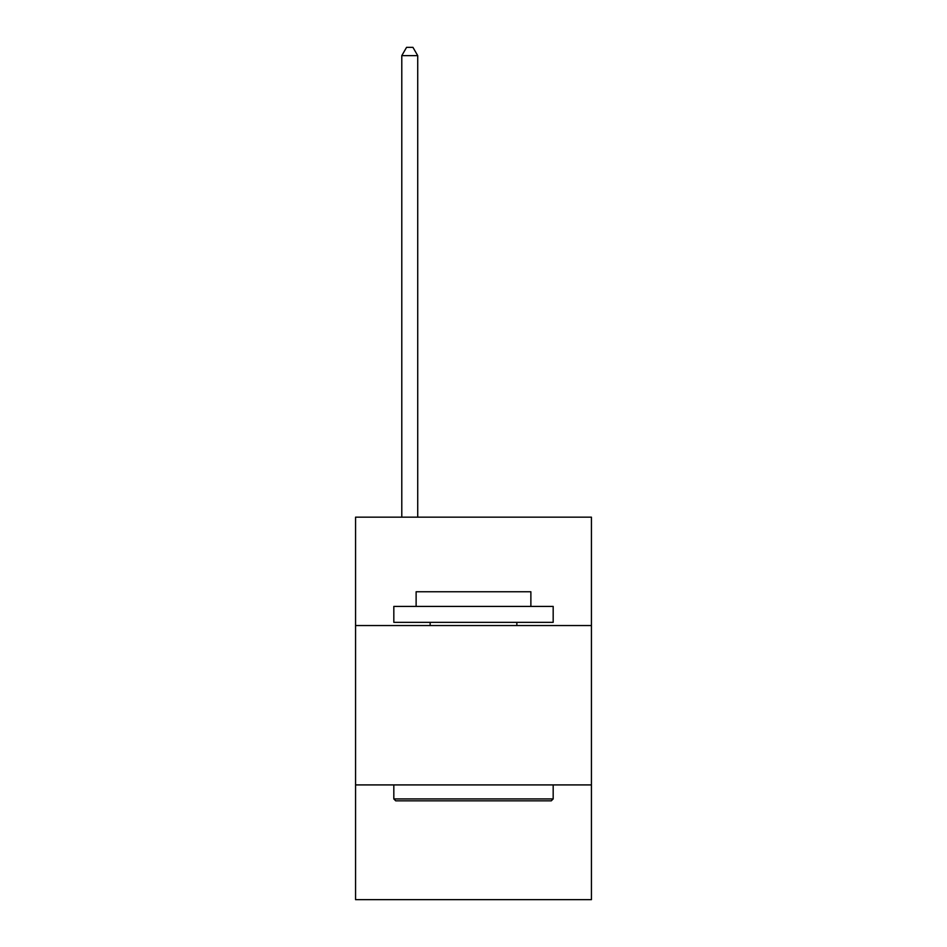 <?xml version="1.0" encoding="UTF-8"?>
<svg xmlns="http://www.w3.org/2000/svg" width="947" height="947" viewBox="0 0 947 947"><rect width="100%" height="100%" fill="white"/><g stroke="black" fill="none" stroke-linecap="round" stroke-linejoin="round"><path stroke-width="1.42" d="M591.437 625.541L591.437 517.169L355.563 517.169L355.563 625.541L591.437 625.541L591.437 899.65L355.563 899.65L355.563 625.541M591.437 784.909L355.563 784.909M395.728 800.842L393.822 798.925L553.178 798.925L551.272 800.842L395.728 800.842M553.178 606.411L553.178 622.345L393.822 622.345L393.822 606.411L553.178 606.411M416.124 606.411L416.124 591.757L530.876 591.757L530.876 606.411M553.178 784.909L553.178 798.925M393.822 784.909L393.822 798.925M516.849 622.345L516.849 625.541M430.151 622.345L430.151 625.541M417.722 517.169L417.722 55.636L401.788 55.636L401.788 517.169M401.788 55.636L406.571 47.35L412.939 47.35L417.722 55.636"/></g></svg>
